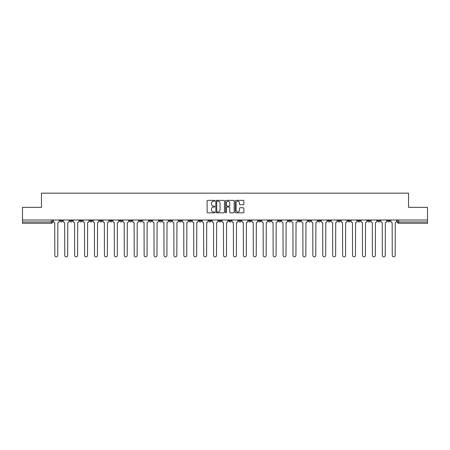 <?xml version="1.0" encoding="UTF-8"?>
<svg xmlns="http://www.w3.org/2000/svg" width="450" height="450" viewBox="0 0 450 450"><rect width="100%" height="100%" fill="white"/><g stroke="black" fill="none" stroke-linecap="round" stroke-linejoin="round"><path stroke-width="0.67" d="M214.819 200.773A0.439 0.439 0 0 0 214.386 200.34L207.748 200.34A0.624 0.624 0 0 0 207.124 200.964L207.124 212.203A0.624 0.624 0 0 0 207.748 212.828L214.386 212.828A0.439 0.439 0 0 0 214.819 212.389A0.439 0.439 0 0 0 214.386 211.95L213.525 211.95A1.997 1.997 0 0 1 211.528 209.953L211.528 209.019A1.997 1.997 0 0 1 213.525 207.017L214.386 207.017A0.439 0.439 0 0 0 214.819 206.584A0.439 0.439 0 0 0 214.386 206.145L213.525 206.145A1.997 1.997 0 0 1 211.528 204.148L211.528 203.209A1.997 1.997 0 0 1 213.525 201.212L214.386 201.212A0.439 0.439 0 0 0 214.819 200.773M387.484 220.005L387.484 220.708L390.026 220.708A1.271 1.271 0 0 1 388.755 221.979A1.271 1.271 0 0 1 387.484 220.708L387.484 220.005M327.938 220.005L327.938 220.708L330.48 220.708A1.271 1.271 0 0 1 329.209 221.979A1.271 1.271 0 0 1 327.938 220.708L327.938 220.005M318.009 220.005L318.009 220.708L320.558 220.708A1.271 1.271 0 0 1 319.286 221.979A1.271 1.271 0 0 1 318.009 220.708L318.009 220.005M258.463 220.005L258.463 220.708L261.011 220.708A1.271 1.271 0 0 1 259.734 221.979A1.271 1.271 0 0 1 258.463 220.708L258.463 220.005M248.541 220.005L248.541 220.708L251.083 220.708A1.271 1.271 0 0 1 249.812 221.979A1.271 1.271 0 0 1 248.541 220.708L248.541 220.005M238.612 220.005L238.612 220.708L241.161 220.708A1.271 1.271 0 0 1 239.889 221.979A1.271 1.271 0 0 1 238.612 220.708L238.612 220.005M218.768 220.005L218.768 220.708L221.31 220.708A1.271 1.271 0 0 1 220.039 221.979A1.271 1.271 0 0 1 218.768 220.708L218.768 220.005M198.917 220.708L198.917 220.005L198.917 220.708A1.271 1.271 0 0 0 200.188 221.979A1.271 1.271 0 0 1 198.917 220.708L201.459 220.708A1.271 1.271 0 0 1 200.188 221.979A1.271 1.271 0 0 0 201.459 220.708L201.459 220.005L201.459 220.708M188.989 220.708L188.989 220.005L188.989 220.708A1.271 1.271 0 0 0 190.266 221.979A1.271 1.271 0 0 1 188.989 220.708L191.537 220.708A1.271 1.271 0 0 1 190.266 221.979M179.066 220.708L179.066 220.005L179.066 220.708A1.271 1.271 0 0 0 180.338 221.979A1.271 1.271 0 0 1 179.066 220.708L181.614 220.708A1.271 1.271 0 0 1 180.338 221.979A1.271 1.271 0 0 0 181.614 220.708L181.614 220.005L181.614 220.708M169.144 220.005L169.144 220.708L171.686 220.708A1.271 1.271 0 0 1 170.415 221.979A1.271 1.271 0 0 1 169.144 220.708L169.144 220.005M159.216 220.005L159.216 220.708L161.764 220.708A1.271 1.271 0 0 1 160.493 221.979A1.271 1.271 0 0 1 159.216 220.708L159.216 220.005M149.293 220.005L149.293 220.708L151.836 220.708A1.271 1.271 0 0 1 150.564 221.979A1.271 1.271 0 0 1 149.293 220.708L149.293 220.005M139.371 220.708L139.371 220.005L139.371 220.708A1.271 1.271 0 0 0 140.642 221.979A1.271 1.271 0 0 1 139.371 220.708L141.913 220.708A1.271 1.271 0 0 1 140.642 221.979M119.52 220.708L119.52 220.005L119.52 220.708A1.271 1.271 0 0 0 120.791 221.979A1.271 1.271 0 0 1 119.52 220.708L122.062 220.708A1.271 1.271 0 0 1 120.791 221.979A1.271 1.271 0 0 0 122.062 220.708L122.062 220.005L122.062 220.708M109.597 220.708L109.597 220.005L109.597 220.708A1.271 1.271 0 0 0 110.869 221.979A1.271 1.271 0 0 1 109.597 220.708L112.14 220.708A1.271 1.271 0 0 1 110.869 221.979A1.271 1.271 0 0 0 112.14 220.708L112.14 220.005L112.14 220.708M99.669 220.708L99.669 220.005L99.669 220.708A1.271 1.271 0 0 0 100.941 221.979A1.271 1.271 0 0 1 99.669 220.708L102.218 220.708A1.271 1.271 0 0 1 100.941 221.979A1.271 1.271 0 0 0 102.218 220.708L102.218 220.005L102.218 220.708M89.747 220.708L89.747 220.005L89.747 220.708A1.271 1.271 0 0 0 91.018 221.979A1.271 1.271 0 0 1 89.747 220.708L92.289 220.708A1.271 1.271 0 0 1 91.018 221.979M79.819 220.708L79.819 220.005L79.819 220.708A1.271 1.271 0 0 0 81.096 221.979A1.271 1.271 0 0 1 79.819 220.708L82.367 220.708A1.271 1.271 0 0 1 81.096 221.979A1.271 1.271 0 0 0 82.367 220.708L82.367 220.005L82.367 220.708M69.896 220.708L69.896 220.005L69.896 220.708A1.271 1.271 0 0 0 71.168 221.979A1.271 1.271 0 0 1 69.896 220.708L72.439 220.708A1.271 1.271 0 0 1 71.168 221.979A1.271 1.271 0 0 0 72.439 220.708L72.439 220.005L72.439 220.708M243.248 204.739A0.624 0.624 0 0 0 243.872 204.114L243.872 200.964A0.624 0.624 0 0 0 243.248 200.34L235.879 200.34A0.624 0.624 0 0 0 235.254 200.964L235.254 212.203A0.624 0.624 0 0 0 235.879 212.828L243.248 212.828A0.624 0.624 0 0 0 243.872 212.203L243.872 208.395A0.624 0.624 0 0 0 243.248 207.771L240.097 207.771A0.624 0.624 0 0 0 239.473 208.395L239.473 210.285A1.671 1.671 0 0 1 237.803 211.95A1.671 1.671 0 0 1 236.132 210.285L236.132 202.882A1.671 1.671 0 0 1 237.803 201.212A1.671 1.671 0 0 1 239.473 202.882L239.473 204.114A0.624 0.624 0 0 0 240.097 204.739L243.248 204.739M22.5 220.005L22.5 207.343L41.456 207.343L41.456 193.157L408.544 193.157L408.544 207.343L427.5 207.343L427.5 220.005L22.5 220.005L22.5 221.979L52.594 221.979L52.594 220.005L52.594 221.979A1.271 1.271 0 0 1 51.317 223.251L22.5 223.251L22.5 221.979M224.454 200.964A0.624 0.624 0 0 0 223.83 200.34L216.461 200.34A0.624 0.624 0 0 0 215.837 200.964L215.837 212.203A0.624 0.624 0 0 0 216.461 212.828L223.83 212.828A0.624 0.624 0 0 0 224.454 212.203L224.454 200.964M226.17 200.34L233.539 200.34A0.624 0.624 0 0 1 234.163 200.964L234.163 212.203A0.624 0.624 0 0 1 233.539 212.828L230.389 212.828A0.624 0.624 0 0 1 229.759 212.203L229.759 207.641A0.624 0.624 0 0 0 229.134 207.017L227.047 207.017A0.624 0.624 0 0 0 226.423 207.641L226.423 212.389A0.439 0.439 0 0 1 225.984 212.828A0.439 0.439 0 0 1 225.546 212.389L225.546 200.964A0.624 0.624 0 0 1 226.17 200.34M397.406 220.005L397.406 221.979L427.5 221.979L427.5 223.251L398.683 223.251A1.271 1.271 0 0 1 397.406 221.979A1.271 1.271 0 0 0 398.683 223.251L398.683 220.005M427.5 220.005L427.5 221.979M390.026 220.005L390.026 220.708A1.271 1.271 0 0 1 388.755 221.979M380.104 220.005L380.104 220.708A1.271 1.271 0 0 1 378.832 221.979A1.271 1.271 0 0 1 377.561 220.708L380.104 220.708M377.561 220.005L377.561 220.708M370.181 220.005L370.181 220.708A1.271 1.271 0 0 1 368.904 221.979A1.271 1.271 0 0 1 367.633 220.708L370.181 220.708M367.633 220.005L367.633 220.708M360.253 220.005L360.253 220.708A1.271 1.271 0 0 1 358.982 221.979A1.271 1.271 0 0 1 357.711 220.708A1.271 1.271 0 0 0 358.982 221.979M357.711 220.005L357.711 220.708L360.253 220.708M350.331 220.005L350.331 220.708A1.271 1.271 0 0 1 349.059 221.979A1.271 1.271 0 0 1 347.782 220.708L350.331 220.708M347.782 220.005L347.782 220.708M340.402 220.005L340.402 220.708A1.271 1.271 0 0 1 339.131 221.979A1.271 1.271 0 0 1 337.86 220.708L340.402 220.708M337.86 220.005L337.86 220.708M330.48 220.005L330.48 220.708M320.558 220.005L320.558 220.708L320.558 220.005M310.629 220.005L310.629 220.708A1.271 1.271 0 0 1 309.358 221.979A1.271 1.271 0 0 1 308.087 220.708L310.629 220.708M308.087 220.005L308.087 220.708M300.707 220.005L300.707 220.708A1.271 1.271 0 0 1 299.436 221.979A1.271 1.271 0 0 1 298.164 220.708L300.707 220.708M298.164 220.005L298.164 220.708M290.784 220.005L290.784 220.708A1.271 1.271 0 0 1 289.507 221.979A1.271 1.271 0 0 1 288.236 220.708L290.784 220.708M288.236 220.005L288.236 220.708M280.856 220.005L280.856 220.708A1.271 1.271 0 0 1 279.585 221.979A1.271 1.271 0 0 1 278.314 220.708L280.856 220.708M278.314 220.005L278.314 220.708M270.934 220.005L270.934 220.708A1.271 1.271 0 0 1 269.662 221.979A1.271 1.271 0 0 1 268.386 220.708L270.934 220.708M268.386 220.005L268.386 220.708M261.011 220.005L261.011 220.708A1.271 1.271 0 0 1 259.734 221.979M251.083 220.005L251.083 220.708M241.161 220.708L241.161 220.005L241.161 220.708A1.271 1.271 0 0 1 239.889 221.979M231.232 220.005L231.232 220.708A1.271 1.271 0 0 1 229.961 221.979A1.271 1.271 0 0 1 228.69 220.708A1.271 1.271 0 0 0 229.961 221.979A1.271 1.271 0 0 0 231.232 220.708L228.69 220.708L228.69 220.005M221.31 220.708L221.31 220.005L221.31 220.708A1.271 1.271 0 0 1 220.039 221.979M211.388 220.005L211.388 220.708A1.271 1.271 0 0 1 210.111 221.979A1.271 1.271 0 0 1 208.839 220.708A1.271 1.271 0 0 0 210.111 221.979M208.839 220.005L208.839 220.708L211.388 220.708M191.537 220.005L191.537 220.708L191.537 220.005M171.686 220.708L171.686 220.005L171.686 220.708A1.271 1.271 0 0 1 170.415 221.979M161.764 220.708L161.764 220.005L161.764 220.708A1.271 1.271 0 0 1 160.493 221.979M151.836 220.708L151.836 220.005L151.836 220.708A1.271 1.271 0 0 1 150.564 221.979M141.913 220.005L141.913 220.708L141.913 220.005M131.991 220.708L131.991 220.005L131.991 220.708A1.271 1.271 0 0 1 130.714 221.979A1.271 1.271 0 0 1 129.442 220.708L131.991 220.708A1.271 1.271 0 0 1 130.714 221.979M129.442 220.005L129.442 220.708M92.289 220.005L92.289 220.708L92.289 220.005M62.516 220.005L62.516 220.708A1.271 1.271 0 0 1 61.245 221.979A1.271 1.271 0 0 1 59.974 220.708A1.271 1.271 0 0 0 61.245 221.979A1.271 1.271 0 0 0 62.516 220.708L62.516 220.005M59.974 220.005L59.974 220.708L62.516 220.708M51.317 220.005L51.317 223.251A1.271 1.271 0 0 0 52.594 221.979M217.148 201.212A0.439 0.439 0 0 0 216.709 201.651L216.709 211.517A0.439 0.439 0 0 0 217.148 211.95L218.053 211.95A1.997 1.997 0 0 0 220.05 209.953L220.05 203.209A1.997 1.997 0 0 0 218.053 201.212L217.148 201.212M229.759 202.916A1.671 1.671 0 0 0 228.094 201.246A1.671 1.671 0 0 0 226.423 202.916L226.423 205.521A0.624 0.624 0 0 0 227.047 206.145L229.134 206.145A0.624 0.624 0 0 0 229.759 205.521L229.759 202.916M53.449 221.344L53.449 220.005L53.449 221.344A1.271 1.271 0 0 0 54.726 222.615L54.821 255.381A1.463 1.463 0 0 0 56.284 256.843A1.463 1.463 0 0 0 57.746 255.381L57.842 222.615A1.271 1.271 0 0 0 59.113 221.344L59.113 220.005L59.113 221.344M54.726 222.615L54.821 255.381M57.746 255.381L57.842 222.615M63.377 221.344L63.377 220.005L63.377 221.344A1.271 1.271 0 0 0 64.648 222.615L64.744 255.381A1.463 1.463 0 0 0 66.206 256.843A1.463 1.463 0 0 0 67.669 255.381L67.764 222.615A1.271 1.271 0 0 0 69.036 221.344L69.036 220.005L69.036 221.344M73.299 221.344L73.299 220.005L73.299 221.344A1.271 1.271 0 0 0 74.571 222.615L74.666 255.381A1.463 1.463 0 0 0 76.129 256.843A1.463 1.463 0 0 0 77.597 255.381L77.687 222.615A1.271 1.271 0 0 0 78.964 221.344L78.964 220.005L78.964 221.344M64.648 222.615L64.744 255.381M67.669 255.381L67.764 222.615M74.571 222.615L74.666 255.381M77.597 255.381L77.687 222.615M83.222 221.344L83.222 220.005L83.222 221.344A1.271 1.271 0 0 0 84.499 222.615L84.594 255.381A1.463 1.463 0 0 0 86.057 256.843A1.463 1.463 0 0 0 87.519 255.381L87.615 222.615A1.271 1.271 0 0 0 88.886 221.344L88.886 220.005L88.886 221.344M93.15 221.344L93.15 220.005L93.15 221.344A1.271 1.271 0 0 0 94.421 222.615L94.517 255.381A1.463 1.463 0 0 0 95.979 256.843A1.463 1.463 0 0 0 97.442 255.381L97.538 222.615A1.271 1.271 0 0 0 98.809 221.344L98.809 220.005L98.809 221.344M103.073 221.344L103.073 220.005L103.073 221.344A1.271 1.271 0 0 0 104.344 222.615L104.439 255.381A1.463 1.463 0 0 0 105.907 256.843A1.463 1.463 0 0 0 107.37 255.381L107.466 222.615A1.271 1.271 0 0 0 108.737 221.344L108.737 220.005L108.737 221.344M84.499 222.615L84.594 255.381M87.519 255.381L87.615 222.615M94.421 222.615L94.517 255.381M97.442 255.381L97.538 222.615M104.344 222.615L104.439 255.381M107.37 255.381L107.466 222.615M113.001 221.344L113.001 220.005L113.001 221.344A1.271 1.271 0 0 0 114.272 222.615L114.367 255.381A1.463 1.463 0 0 0 115.83 256.843A1.463 1.463 0 0 0 117.293 255.381L117.388 222.615A1.271 1.271 0 0 0 118.659 221.344L118.659 220.005L118.659 221.344M114.272 222.615L114.367 255.381M117.293 255.381L117.388 222.615M122.923 221.344L122.923 220.005L122.923 221.344A1.271 1.271 0 0 0 124.194 222.615L124.29 255.381A1.463 1.463 0 0 0 125.752 256.843A1.463 1.463 0 0 0 127.215 255.381L127.311 222.615A1.271 1.271 0 0 0 128.588 221.344L128.588 220.005L128.588 221.344M124.194 222.615L124.29 255.381M127.215 255.381L127.311 222.615M132.846 221.344L132.846 220.005L132.846 221.344A1.271 1.271 0 0 0 134.123 222.615L134.218 255.381A1.463 1.463 0 0 0 135.681 256.843A1.463 1.463 0 0 0 137.143 255.381L137.239 222.615A1.271 1.271 0 0 0 138.51 221.344L138.51 220.005L138.51 221.344M134.123 222.615L134.218 255.381M137.143 255.381L137.239 222.615M142.774 221.344L142.774 220.005L142.774 221.344A1.271 1.271 0 0 0 144.045 222.615L144.141 255.381A1.463 1.463 0 0 0 145.603 256.843A1.463 1.463 0 0 0 147.066 255.381L147.161 222.615A1.271 1.271 0 0 0 148.433 221.344L148.433 220.005L148.433 221.344M144.045 222.615L144.141 255.381M147.066 255.381L147.161 222.615M152.696 221.344L152.696 220.005L152.696 221.344A1.271 1.271 0 0 0 153.968 222.615L154.063 255.381A1.463 1.463 0 0 0 155.526 256.843A1.463 1.463 0 0 0 156.994 255.381L157.084 222.615A1.271 1.271 0 0 0 158.361 221.344L158.361 220.005L158.361 221.344M153.968 222.615L154.063 255.381M156.994 255.381L157.084 222.615M162.619 221.344L162.619 220.005L162.619 221.344A1.271 1.271 0 0 0 163.896 222.615L163.991 255.381A1.463 1.463 0 0 0 165.454 256.843A1.463 1.463 0 0 0 166.916 255.381L167.012 222.615A1.271 1.271 0 0 0 168.283 221.344L168.283 220.005L168.283 221.344M163.896 222.615L163.991 255.381M166.916 255.381L167.012 222.615M172.547 221.344L172.547 220.005L172.547 221.344A1.271 1.271 0 0 0 173.818 222.615L173.914 255.381A1.463 1.463 0 0 0 175.376 256.843A1.463 1.463 0 0 0 176.839 255.381L176.934 222.615A1.271 1.271 0 0 0 178.206 221.344L178.206 220.005L178.206 221.344M173.818 222.615L173.914 255.381M176.839 255.381L176.934 222.615M182.469 221.344L182.469 220.005L182.469 221.344A1.271 1.271 0 0 0 183.741 222.615L183.836 255.381A1.463 1.463 0 0 0 185.304 256.843A1.463 1.463 0 0 0 186.767 255.381L186.862 222.615A1.271 1.271 0 0 0 188.134 221.344L188.134 220.005L188.134 221.344M183.741 222.615L183.836 255.381M186.767 255.381L186.862 222.615M192.398 221.344L192.398 220.005L192.398 221.344A1.271 1.271 0 0 0 193.669 222.615L193.764 255.381A1.463 1.463 0 0 0 195.227 256.843A1.463 1.463 0 0 0 196.689 255.381L196.785 222.615A1.271 1.271 0 0 0 198.056 221.344L198.056 220.005L198.056 221.344M193.669 222.615L193.764 255.381M196.689 255.381L196.785 222.615M202.32 221.344L202.32 220.005L202.32 221.344A1.271 1.271 0 0 0 203.591 222.615L203.687 255.381A1.463 1.463 0 0 0 205.149 256.843A1.463 1.463 0 0 0 206.612 255.381L206.708 222.615A1.271 1.271 0 0 0 207.984 221.344L207.984 220.005L207.984 221.344M203.591 222.615L203.687 255.381M206.612 255.381L206.708 222.615M212.243 221.344L212.243 220.005L212.243 221.344A1.271 1.271 0 0 0 213.519 222.615L213.609 255.381A1.463 1.463 0 0 0 215.078 256.843A1.463 1.463 0 0 0 216.54 255.381L216.636 222.615A1.271 1.271 0 0 0 217.907 221.344L217.907 220.005L217.907 221.344M213.519 222.615L213.609 255.381M216.54 255.381L216.636 222.615M222.171 221.344L222.171 220.005L222.171 221.344A1.271 1.271 0 0 0 223.442 222.615L223.537 255.381A1.463 1.463 0 0 0 225 256.843A1.463 1.463 0 0 0 226.463 255.381L226.558 222.615A1.271 1.271 0 0 0 227.829 221.344L227.829 220.005L227.829 221.344M223.442 222.615L223.537 255.381M226.463 255.381L226.558 222.615M232.093 221.344L232.093 220.005L232.093 221.344A1.271 1.271 0 0 0 233.364 222.615L233.46 255.381A1.463 1.463 0 0 0 234.922 256.843A1.463 1.463 0 0 0 236.391 255.381L236.481 222.615A1.271 1.271 0 0 0 237.757 221.344L237.757 220.005L237.757 221.344M233.364 222.615L233.46 255.381M236.391 255.381L236.481 222.615M242.016 221.344L242.016 220.005L242.016 221.344A1.271 1.271 0 0 0 243.292 222.615L243.388 255.381A1.463 1.463 0 0 0 244.851 256.843A1.463 1.463 0 0 0 246.313 255.381L246.409 222.615A1.271 1.271 0 0 0 247.68 221.344L247.68 220.005L247.68 221.344M243.292 222.615L243.388 255.381M246.313 255.381L246.409 222.615M251.944 221.344L251.944 220.005L251.944 221.344A1.271 1.271 0 0 0 253.215 222.615L253.311 255.381A1.463 1.463 0 0 0 254.773 256.843A1.463 1.463 0 0 0 256.236 255.381L256.331 222.615A1.271 1.271 0 0 0 257.602 221.344L257.602 220.005L257.602 221.344M253.215 222.615L253.311 255.381M256.236 255.381L256.331 222.615M261.866 221.344L261.866 220.005L261.866 221.344A1.271 1.271 0 0 0 263.137 222.615L263.233 255.381A1.463 1.463 0 0 0 264.696 256.843A1.463 1.463 0 0 0 266.164 255.381L266.259 222.615A1.271 1.271 0 0 0 267.531 221.344L267.531 220.005L267.531 221.344M263.137 222.615L263.233 255.381M266.164 255.381L266.259 222.615M271.794 221.344L271.794 220.005L271.794 221.344A1.271 1.271 0 0 0 273.066 222.615L273.161 255.381A1.463 1.463 0 0 0 274.624 256.843A1.463 1.463 0 0 0 276.086 255.381L276.182 222.615A1.271 1.271 0 0 0 277.453 221.344L277.453 220.005L277.453 221.344M273.066 222.615L273.161 255.381M276.086 255.381L276.182 222.615M281.717 221.344L281.717 220.005L281.717 221.344A1.271 1.271 0 0 0 282.988 222.615L283.084 255.381A1.463 1.463 0 0 0 284.546 256.843A1.463 1.463 0 0 0 286.009 255.381L286.104 222.615A1.271 1.271 0 0 0 287.381 221.344L287.381 220.005L287.381 221.344M282.988 222.615L283.084 255.381M286.009 255.381L286.104 222.615M291.639 221.344L291.639 220.005L291.639 221.344A1.271 1.271 0 0 0 292.916 222.615L293.006 255.381A1.463 1.463 0 0 0 294.474 256.843A1.463 1.463 0 0 0 295.937 255.381L296.032 222.615A1.271 1.271 0 0 0 297.304 221.344L297.304 220.005L297.304 221.344M292.916 222.615L293.006 255.381M295.937 255.381L296.032 222.615M301.567 221.344L301.567 220.005L301.567 221.344A1.271 1.271 0 0 0 302.839 222.615L302.934 255.381A1.463 1.463 0 0 0 304.397 256.843A1.463 1.463 0 0 0 305.859 255.381L305.955 222.615A1.271 1.271 0 0 0 307.226 221.344L307.226 220.005L307.226 221.344M302.839 222.615L302.934 255.381M305.859 255.381L305.955 222.615M311.49 221.344L311.49 220.005L311.49 221.344A1.271 1.271 0 0 0 312.761 222.615L312.857 255.381A1.463 1.463 0 0 0 314.319 256.843A1.463 1.463 0 0 0 315.782 255.381L315.877 222.615A1.271 1.271 0 0 0 317.154 221.344L317.154 220.005L317.154 221.344M312.761 222.615L312.857 255.381M315.782 255.381L315.877 222.615M321.412 221.344L321.412 220.005L321.412 221.344A1.271 1.271 0 0 0 322.689 222.615L322.785 255.381A1.463 1.463 0 0 0 324.248 256.843A1.463 1.463 0 0 0 325.71 255.381L325.806 222.615A1.271 1.271 0 0 0 327.077 221.344L327.077 220.005L327.077 221.344M322.689 222.615L322.785 255.381M325.71 255.381L325.806 222.615M331.341 221.344L331.341 220.005L331.341 221.344A1.271 1.271 0 0 0 332.612 222.615L332.707 255.381A1.463 1.463 0 0 0 334.17 256.843A1.463 1.463 0 0 0 335.632 255.381L335.728 222.615A1.271 1.271 0 0 0 336.999 221.344L336.999 220.005L336.999 221.344M332.612 222.615L332.707 255.381M335.632 255.381L335.728 222.615M341.263 221.344L341.263 220.005L341.263 221.344A1.271 1.271 0 0 0 342.534 222.615L342.63 255.381A1.463 1.463 0 0 0 344.093 256.843A1.463 1.463 0 0 0 345.561 255.381L345.656 222.615A1.271 1.271 0 0 0 346.928 221.344L346.928 220.005L346.928 221.344M342.534 222.615L342.63 255.381M345.561 255.381L345.656 222.615M351.191 221.344L351.191 220.005L351.191 221.344A1.271 1.271 0 0 0 352.463 222.615L352.558 255.381A1.463 1.463 0 0 0 354.021 256.843A1.463 1.463 0 0 0 355.483 255.381L355.579 222.615A1.271 1.271 0 0 0 356.85 221.344L356.85 220.005L356.85 221.344M352.463 222.615L352.558 255.381M355.483 255.381L355.579 222.615M361.114 221.344L361.114 220.005L361.114 221.344A1.271 1.271 0 0 0 362.385 222.615L362.481 255.381A1.463 1.463 0 0 0 363.943 256.843A1.463 1.463 0 0 0 365.406 255.381L365.501 222.615A1.271 1.271 0 0 0 366.778 221.344L366.778 220.005L366.778 221.344M362.385 222.615L362.481 255.381M365.406 255.381L365.501 222.615M371.036 221.344L371.036 220.005L371.036 221.344A1.271 1.271 0 0 0 372.313 222.615L372.403 255.381A1.463 1.463 0 0 0 373.871 256.843A1.463 1.463 0 0 0 375.334 255.381L375.429 222.615A1.271 1.271 0 0 0 376.701 221.344L376.701 220.005L376.701 221.344M372.313 222.615L372.403 255.381M375.334 255.381L375.429 222.615M380.964 221.344L380.964 220.005L380.964 221.344A1.271 1.271 0 0 0 382.236 222.615L382.331 255.381A1.463 1.463 0 0 0 383.794 256.843A1.463 1.463 0 0 0 385.256 255.381L385.352 222.615A1.271 1.271 0 0 0 386.623 221.344L386.623 220.005L386.623 221.344M382.236 222.615L382.331 255.381M385.256 255.381L385.352 222.615M390.887 221.344L390.887 220.005L390.887 221.344A1.271 1.271 0 0 0 392.158 222.615L392.254 255.381A1.463 1.463 0 0 0 393.716 256.843A1.463 1.463 0 0 0 395.179 255.381L395.274 222.615A1.271 1.271 0 0 0 396.551 221.344L396.551 220.005L396.551 221.344M392.158 222.615L392.254 255.381M395.179 255.381L395.274 222.615"/></g></svg>
